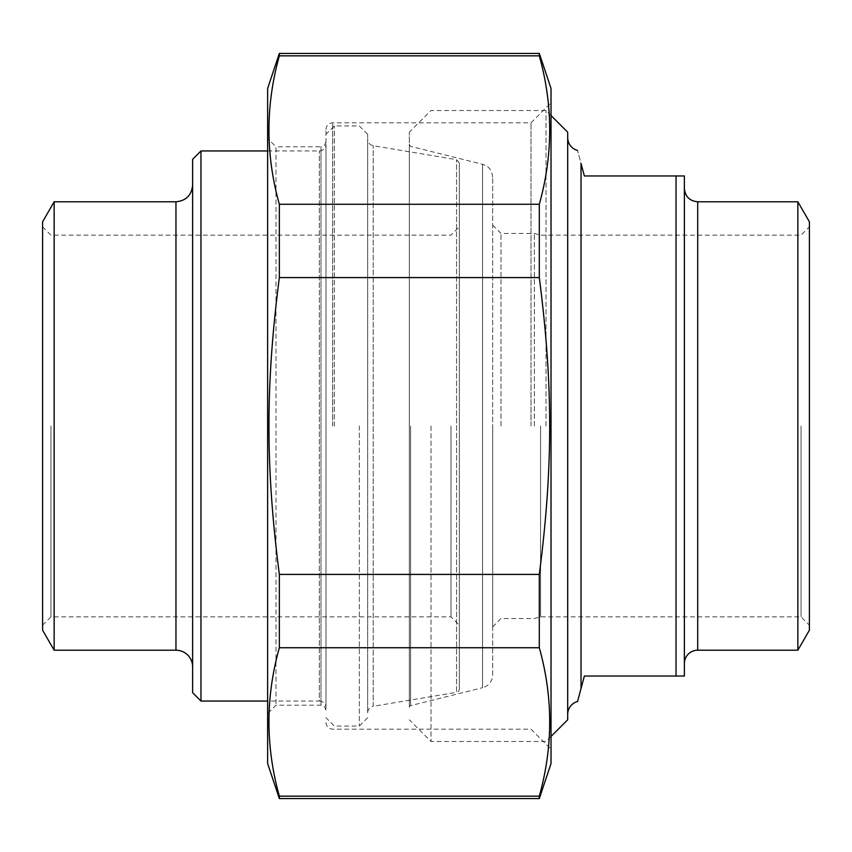 <?xml version="1.0" encoding="UTF-8"?>
<svg xmlns="http://www.w3.org/2000/svg" width="852" height="852" viewBox="0 0 852 852"><rect width="100%" height="100%" fill="white"/><g stroke="black" fill="none" stroke-linecap="round" stroke-linejoin="round"><path stroke-width="0.64" stroke-dasharray="4.26 3.19" d="M531.02 426L531.02 122.816L531.02 426M551.02 426L551.02 102.804L551.02 426M551.02 763.562L551.02 88.438M539.305 647.733L539.305 574.418L279.349 574.418L279.349 647.733L539.305 647.733C553.15 697.202 553.15 746.682 539.305 796.151L279.349 796.151L279.349 798.569M539.305 798.569L539.305 796.151M279.349 53.431L279.349 55.849L539.305 55.849L539.305 53.431M539.305 277.582L539.305 204.267L279.349 204.267L279.349 277.582L539.305 277.582C553.15 385.2 553.15 466.8 539.305 574.418M279.349 574.418C265.505 466.8 265.505 385.2 279.349 277.582M279.349 796.151C265.505 746.682 265.505 697.202 279.349 647.733M267.635 88.438L267.635 763.562M279.349 204.267C265.505 154.798 265.505 105.318 279.349 55.849M539.305 55.849C553.15 105.318 553.15 154.798 539.305 204.267M267.635 138.45L267.635 713.55L267.635 138.45L275.973 146.789L275.973 705.211L275.973 146.789L320.98 146.789L320.98 705.211L320.98 146.789L324.495 145.351L325.986 141.783L325.986 710.217L325.986 141.783M325.986 426L325.986 129.483L325.986 426M567.688 714.381L567.688 137.619L567.688 714.381M577.539 701.515L584.365 676.041L676.041 676.041L676.041 175.959L684.38 175.959L684.38 676.041L676.041 676.041M581.032 688.491L581.032 163.509C576.389 146.193 576.389 146.193 581.032 163.509L584.365 175.959L676.041 175.959M801.061 426L801.061 616.869L801.061 426M809.4 426L809.4 226.802L809.4 426M540.573 426L540.573 616.869L540.573 426M809.4 221.797L809.4 630.203M684.38 663.538L684.38 188.462L684.38 663.538M797.855 201.796L797.855 650.204M567.688 132.198L567.688 719.802M492.68 426L492.68 626.87L492.68 426M501.008 426L501.008 233.469L501.008 426M492.68 674.763L492.68 177.237L492.68 674.763A13.334 13.334 0 0 1 482.573 687.702L482.573 164.298L482.573 687.702L410.589 705.648A1.672 1.672 0 0 0 409.333 707.266L409.333 144.733L409.333 707.266M534.353 426L534.353 233.469L534.353 426M409.333 426L409.333 132.198L409.333 426M546.025 426L546.025 110.526L546.025 426M431.005 426L431.005 741.474L431.005 426M459.334 426L459.334 226.802L459.334 426M451.006 426L451.006 616.869L451.006 426M50.939 426L50.939 616.869L50.939 426M459.334 689.055L459.334 162.945L459.334 689.055A3.333 3.333 0 0 1 456.555 692.346L456.555 159.654L456.555 692.346L373.219 706.287L373.219 145.713L373.219 706.287A6.667 6.667 0 0 0 367.659 712.868L367.659 139.132L367.659 712.868M367.659 426L367.659 134.286L367.659 426M359.32 426L359.32 726.053L359.32 426M334.314 426L334.314 125.947L334.314 426M325.986 707.714L325.986 144.286L325.986 707.714A6.667 6.667 0 0 0 319.319 701.047L319.319 150.953L319.319 701.047L267.635 701.047M200.965 150.953L200.965 701.047M192.627 692.708L192.627 159.292M192.627 666.871L192.627 185.129L192.627 666.871M42.6 630.203L42.6 221.797M54.145 650.204L54.145 201.796M332.653 426L332.653 122.816L332.653 426M697.713 201.796L697.713 650.204M410.589 426L410.589 705.648L410.589 426M175.959 650.204L175.959 201.796M325.986 722.517C326.412 726.607 328.638 728.833 332.653 729.184L531.02 729.184L551.02 749.196M325.986 129.483C326.412 125.393 328.638 123.167 332.653 122.816L531.02 122.816L551.02 102.804M325.986 710.217L324.495 706.649L320.98 705.211L275.973 705.211L267.635 713.55M492.68 626.87L501.008 618.531L534.353 618.531L540.573 616.869L801.061 616.869L809.4 625.198M492.68 225.13L501.008 233.469L534.353 233.469L540.573 235.131L801.061 235.131L809.4 226.802M409.333 144.733L410.589 146.352L482.573 164.298L486.226 165.82C486.002 165.725 491.583 167.801 492.68 177.237M551.02 115.531L546.025 110.526L431.005 110.526L409.333 132.198M551.02 736.469L546.025 741.474L431.005 741.474L409.333 719.802M42.6 625.198L50.939 616.869L451.006 616.869L459.334 625.198M42.6 226.802L50.939 235.131L451.006 235.131L459.334 226.802M367.659 134.286L359.32 125.947L334.314 125.947L325.986 134.286M367.659 717.714L359.32 726.053L334.314 726.053L325.986 717.714M267.635 150.953L319.319 150.953C323.323 150.591 325.549 148.376 325.986 144.286M459.334 162.945L456.555 159.654L373.219 145.713C369.768 144.872 367.915 142.678 367.659 139.132"/><path stroke-width="1.28" d="M539.305 204.267L539.305 277.582L279.349 277.582L279.349 204.267L539.305 204.267C553.15 154.798 553.15 105.318 539.305 55.849L539.305 53.431L551.02 88.438L551.02 763.562L539.305 798.569L279.349 798.569L279.349 796.151L539.305 796.151L539.305 798.569M539.305 574.418L539.305 647.733L279.349 647.733L279.349 574.418L539.305 574.418C553.15 466.8 553.15 385.2 539.305 277.582M539.305 55.849L279.349 55.849L279.349 53.431L539.305 53.431M279.349 798.569L267.635 763.562L267.635 88.438L279.349 53.431M279.349 647.733C265.505 697.202 265.505 746.682 279.349 796.151M279.349 277.582C265.505 385.2 265.505 466.8 279.349 574.418M279.349 55.849C265.505 105.318 265.505 154.798 279.349 204.267M539.305 796.151C553.15 746.682 553.15 697.202 539.305 647.733M676.041 676.041L684.38 676.041L684.38 175.959L676.041 175.959L676.041 676.041L584.365 676.041L577.539 701.515A13.334 13.334 0 0 0 567.688 714.381M581.032 688.491L581.032 163.509C576.389 146.193 576.389 146.193 581.032 163.509L584.365 175.959L676.041 175.959M797.855 201.796L797.855 650.204L809.4 630.203L809.4 221.797L797.855 201.796L697.713 201.796C689.619 201.008 685.168 196.556 684.38 188.462M797.855 650.204L697.713 650.204A13.334 13.334 0 0 0 684.38 663.538M551.02 736.469L567.688 719.802L567.688 132.198L551.02 115.531M200.965 150.953L192.627 159.292L192.627 692.708L200.965 701.047L200.965 150.953L267.635 150.953M54.145 650.204L54.145 201.796L42.6 221.797L42.6 630.203L54.145 650.204L175.959 650.204A16.667 16.667 0 0 1 192.627 666.871M697.713 650.204L697.713 201.796M54.145 201.796L175.959 201.796L175.959 650.204M577.539 150.484L574.717 149.366C570.222 146.736 567.879 142.827 567.688 137.619M200.965 701.047L267.635 701.047M175.959 201.796C186.077 200.806 191.636 195.246 192.627 185.129"/></g></svg>
